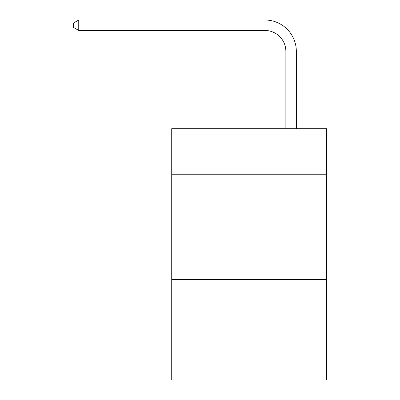 <?xml version="1.0" encoding="UTF-8"?>
<svg xmlns="http://www.w3.org/2000/svg" width="400" height="400" viewBox="0 0 400 400"><rect width="100%" height="100%" fill="white"/><g stroke="black" fill="none" stroke-linecap="round" stroke-linejoin="round"><path stroke-width="0.6" d="M326.7 174.765L326.7 128.69L171.73 128.69L171.73 174.765L326.7 174.765L326.7 380L171.73 380L171.73 174.765M326.7 279.475L171.73 279.475M285.865 128.69L285.865 51.415A20.94 20.94 83.8 0 0 264.92 30.47L78.745 30.47L73.3 27.33L73.3 23.14L78.745 20L264.92 20A31.415 31.415 -96.2 0 1 296.335 51.415L296.335 128.69M285.865 51.415A20.94 20.94 83.8 0 0 264.92 30.47A20.94 20.94 83.8 0 1 285.865 51.415A20.94 20.94 83.8 0 0 264.92 30.47A20.94 20.94 83.8 0 1 285.865 51.415A20.94 20.94 83.8 0 0 264.92 30.47A20.94 20.94 83.8 0 1 285.865 51.415A20.94 20.94 83.8 0 0 264.92 30.47A20.94 20.94 83.8 0 1 285.865 51.415A20.94 20.94 83.8 0 0 264.92 30.47A20.94 20.94 83.8 0 1 285.865 51.415A20.94 20.94 83.8 0 0 264.92 30.47A20.94 20.94 83.8 0 1 285.865 51.415A20.94 20.94 83.8 0 0 264.92 30.47A20.94 20.94 83.8 0 1 285.865 51.415A20.94 20.94 83.8 0 0 264.92 30.47A20.94 20.94 83.8 0 1 285.865 51.415A20.94 20.94 83.8 0 0 264.92 30.47A20.94 20.94 83.8 0 1 285.865 51.415A20.94 20.94 83.8 0 0 264.92 30.47A20.94 20.94 83.8 0 1 285.865 51.415A20.94 20.94 83.8 0 0 264.92 30.47A20.94 20.94 83.8 0 1 285.865 51.415A20.94 20.94 83.8 0 0 264.92 30.47A20.94 20.94 83.8 0 1 285.865 51.415A20.94 20.94 83.8 0 0 264.92 30.47A20.94 20.94 83.8 0 1 285.865 51.415A20.94 20.94 83.8 0 0 264.92 30.47A20.94 20.94 83.8 0 1 285.865 51.415A20.94 20.94 83.8 0 0 264.92 30.47A20.94 20.94 83.8 0 1 285.865 51.415A20.94 20.94 83.8 0 0 264.92 30.47A20.94 20.94 83.8 0 1 285.865 51.415A20.94 20.94 83.8 0 0 264.92 30.47A20.94 20.94 83.8 0 1 285.865 51.415A20.94 20.94 83.8 0 0 264.92 30.47A20.94 20.94 83.8 0 1 285.865 51.415A20.94 20.94 83.8 0 0 264.92 30.47A20.94 20.94 83.8 0 1 285.865 51.415A20.94 20.94 83.8 0 0 264.92 30.47A20.94 20.94 83.8 0 1 285.865 51.415A20.94 20.94 83.8 0 0 264.92 30.47A20.94 20.94 83.8 0 1 285.865 51.415A20.94 20.94 83.8 0 0 264.92 30.47M78.745 30.47L78.745 20L264.92 20"/></g></svg>
